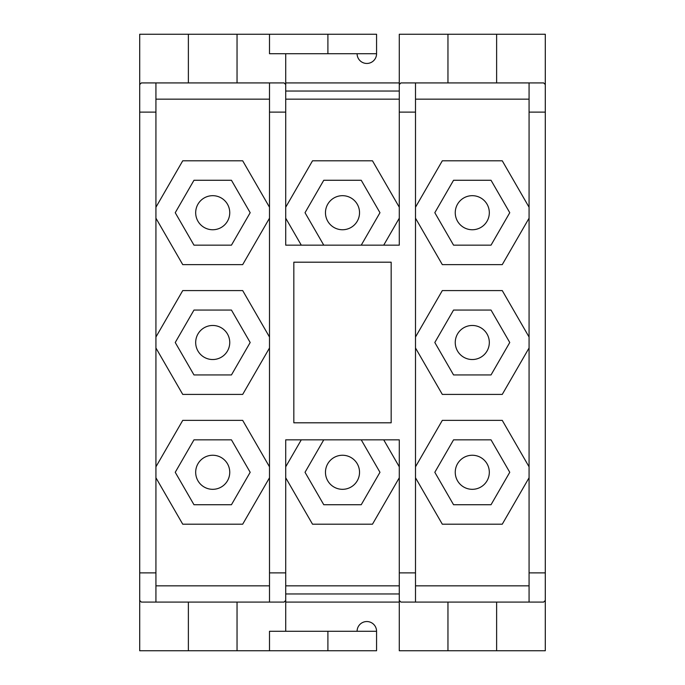 <?xml version="1.0" encoding="UTF-8"?>
<svg xmlns="http://www.w3.org/2000/svg" width="685" height="685" viewBox="0 0 685 685"><rect width="100%" height="100%" fill="white"/><g stroke="black" fill="none" stroke-linecap="round" stroke-linejoin="round"><path stroke-width="1.03" d="M472.29 325.469A17.031 17.031 0 0 1 489.321 342.5A17.031 17.031 0 0 1 472.29 359.531A17.031 17.031 0 0 1 455.251 342.5A17.031 17.031 0 0 1 472.29 325.469M453.556 310.057L491.025 310.057L509.76 342.5L491.025 374.943L453.556 374.943L434.821 342.5L453.556 310.057M155.932 218.19L182.741 264.624L242.687 264.624L269.496 218.19M269.496 207.23L242.687 160.795L182.741 160.795L155.932 207.23M231.444 180.266L250.179 212.71L231.444 245.161L193.975 245.161L175.24 212.71L193.975 180.266L231.444 180.266M155.932 347.98L182.741 394.414L242.687 394.414L269.496 347.98M269.496 337.02L242.687 290.586L182.741 290.586L155.932 337.02M231.444 310.057L250.179 342.5L231.444 374.943L193.975 374.943L175.24 342.5L193.975 310.057L231.444 310.057M155.932 477.77L182.741 524.205L242.687 524.205L269.496 477.77M269.496 466.81L242.687 420.376L182.741 420.376L155.932 466.81M231.444 439.838L250.179 472.29L231.444 504.734L193.975 504.734L175.24 472.29L193.975 439.838L231.444 439.838M529.068 207.23L502.259 160.795L442.313 160.795L415.504 207.23M415.504 218.19L442.313 264.624L502.259 264.624L529.068 218.19M491.025 180.266L509.76 212.71L491.025 245.161L453.556 245.161L434.821 212.71L453.556 180.266L491.025 180.266M529.068 337.02L502.259 290.586L442.313 290.586L415.504 337.02M415.504 347.98L442.313 394.414L502.259 394.414L529.068 347.98M529.068 466.81L502.259 420.376L442.313 420.376L415.504 466.81M415.504 477.77L442.313 524.205L502.259 524.205L529.068 477.77M491.025 439.838L509.76 472.29L491.025 504.734L453.556 504.734L434.821 472.29L453.556 439.838L491.025 439.838M361.235 439.838L379.969 472.29L361.235 504.734L323.765 504.734L305.031 472.29L323.765 439.838M399.286 466.81L383.711 439.838M285.714 477.77L312.523 524.205L372.477 524.205L399.286 477.77M301.289 439.838L285.714 466.81M323.765 245.161L305.031 212.71L323.765 180.266L361.235 180.266L379.969 212.71L361.235 245.161M285.714 218.19L301.289 245.161M399.286 207.23L372.477 160.795L312.523 160.795L285.714 207.23M383.711 245.161L399.286 218.19M472.29 195.679A17.031 17.031 0 0 1 489.321 212.71A17.031 17.031 0 0 1 472.29 229.749A17.031 17.031 0 0 1 455.251 212.71A17.031 17.031 0 0 1 472.29 195.679M472.29 455.251A17.031 17.031 0 0 1 489.321 472.29A17.031 17.031 0 0 1 472.29 489.321A17.031 17.031 0 0 1 455.251 472.29A17.031 17.031 0 0 1 472.29 455.251M212.71 325.469A17.031 17.031 0 0 1 229.749 342.5A17.031 17.031 0 0 1 212.71 359.531A17.031 17.031 0 0 1 195.679 342.5A17.031 17.031 0 0 1 212.71 325.469M212.71 195.679A17.031 17.031 0 0 1 229.749 212.71A17.031 17.031 0 0 1 212.71 229.749A17.031 17.031 0 0 1 195.679 212.71A17.031 17.031 0 0 1 212.71 195.679M212.71 455.251A17.031 17.031 0 0 1 229.749 472.29A17.031 17.031 0 0 1 212.71 489.321A17.031 17.031 0 0 1 195.679 472.29A17.031 17.031 0 0 1 212.71 455.251M269.496 602.081L269.496 82.919M155.932 585.855L269.496 585.855M155.932 99.145L269.496 99.145M285.714 585.855L399.286 585.855M285.714 99.145L399.286 99.145M415.504 585.855L529.068 585.855M415.504 99.145L529.068 99.145M285.714 593.963L399.286 593.963M141.324 602.081L188.375 602.081L188.375 650.75L139.706 650.75L139.706 600.454L141.324 602.081M188.375 650.75L237.044 650.75L237.044 602.081L284.095 602.081L285.714 600.454L285.714 439.838L399.286 439.838L399.286 572.874L415.504 572.874L415.504 82.919M237.044 602.081L188.375 602.081M399.286 600.454L400.905 602.081L447.956 602.081L447.956 650.75L399.286 650.75L399.286 572.874M496.625 602.081L543.676 602.081L545.294 600.454L545.294 650.75L496.625 650.75L496.625 602.081L447.956 602.081M269.496 650.75L269.496 631.279L376.57 631.279L376.57 650.75L237.044 650.75M447.956 650.75L496.625 650.75M496.625 34.25L545.294 34.25L545.294 84.546L543.676 82.919L496.625 82.919L496.625 34.25L399.286 34.25L399.286 245.161L285.714 245.161L285.714 84.546L284.095 82.919L237.044 82.919L237.044 34.25L139.706 34.25L139.706 600.454M415.504 602.081L415.504 572.874M399.286 112.126L415.504 112.126M285.714 572.874L269.496 572.874M285.714 112.126L269.496 112.126M293.831 422.808L391.169 422.808L391.169 262.192L293.831 262.192L293.831 422.808M342.5 195.679A17.031 17.031 0 0 1 359.531 212.71A17.031 17.031 0 0 1 342.5 229.749A17.031 17.031 0 0 1 325.469 212.71A17.031 17.031 0 0 1 342.5 195.679M285.714 631.279L285.714 600.454M285.714 84.546L285.714 53.721M327.901 650.75L327.901 631.279M376.57 631.279A9.736 9.736 0 0 0 366.835 621.543A9.736 9.736 0 0 0 357.099 631.279M357.099 53.721A9.736 9.736 0 0 0 366.835 63.457A9.736 9.736 0 0 0 376.57 53.721L269.496 53.721L269.496 34.25L327.901 34.25L327.901 53.721M237.044 34.25L269.496 34.25M376.57 53.721L376.57 34.25L327.901 34.25M447.956 34.25L447.956 82.919L400.905 82.919L399.286 84.546M447.956 82.919L496.625 82.919M188.375 34.25L188.375 82.919L141.324 82.919L139.706 84.546M188.375 82.919L237.044 82.919M545.294 84.546L545.294 600.454M545.294 572.874L529.068 572.874L529.068 602.081M529.068 82.919L529.068 572.874M155.932 82.919L155.932 602.081M139.706 112.126L155.932 112.126M139.706 572.874L155.932 572.874M285.714 91.036L399.286 91.036M285.714 82.919L399.286 82.919M545.294 112.126L529.068 112.126M342.5 455.251A17.031 17.031 0 0 1 359.531 472.29A17.031 17.031 0 0 1 342.5 489.321A17.031 17.031 0 0 1 325.469 472.29A17.031 17.031 0 0 1 342.5 455.251M285.714 602.081L399.286 602.081"/></g></svg>
